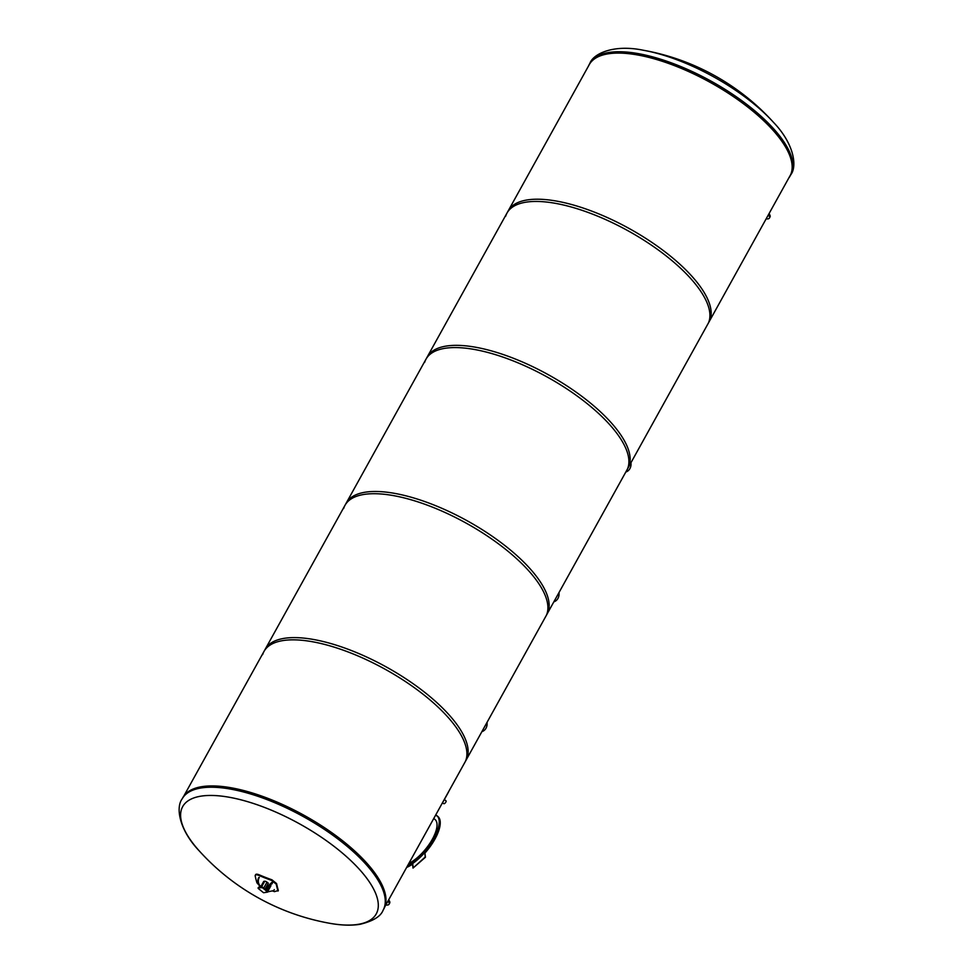 <?xml version="1.0" encoding="UTF-8"?>
<svg xmlns="http://www.w3.org/2000/svg" width="973" height="973" viewBox="0 0 973 973"><rect width="100%" height="100%" fill="white"/><g stroke="black" fill="none" stroke-linecap="round" stroke-linejoin="round"><path stroke-width="1.46" d="M268.098 891.755L273.717 890.623L274.289 889.602M272.574 882.876L266.079 888.933L265.422 888.398L271.929 882.353M272.002 883.91L271.358 883.387M266.566 888.848L265.921 888.313M259.329 877.415A6.41 5.364 80.7 0 0 260.837 886.598L263.719 881.404L264.705 881.246A1.837 0.693 29 0 1 267.003 882.146L268.305 883.204L265.422 888.398M258.94 885.065L256.933 882.815A230.613 71.382 -68.6 0 1 255.181 875.907C255.121 874.618 256.288 874.435 258.672 875.335A230.613 201.423 -14.3 0 0 271.637 880.419L276.247 884.165A230.613 71.382 111.4 0 0 278.01 891.073L278.339 890.477A229.883 71.151 -68.6 0 1 276.575 883.569L271.966 879.823A229.883 200.779 165.7 0 1 259 874.739C256.617 873.839 255.449 874.034 255.51 875.311M278.339 890.477L274.508 891.645A230.613 201.423 165.7 0 1 272.416 890.891M255.181 875.907L255.473 874.982M260.837 886.598L260.35 886.683A6.41 5.364 -99.3 0 1 258.83 877.488M258.648 887.753A1.837 0.693 29 0 1 258.94 887.583L261.421 887.181L264.705 881.246M267.003 882.146L263.707 888.081L266.967 890.733L269.46 886.221M270.628 885.162A1.837 0.693 29 0 1 270.871 885.844L267.782 891.402M263.683 892.74L267.599 891.937L262.394 887.692L258.198 887.704L262.734 887.279L267.94 891.523M383.119 910.193L383.836 908.891A114.863 43.177 -151 0 0 345.5 843.08A114.863 43.177 -151 0 0 182.912 797.519L182.194 798.821A114.863 43.177 -151 0 1 344.783 844.382A114.863 43.177 -151 0 1 383.119 910.193C380.759 916.469 373.012 921.188 359.876 924.338C351.131 925.7 341.049 925.347 329.628 923.28A110.654 41.596 -151 0 0 329.628 923.28A110.654 41.596 -151 0 0 358.137 924.35A110.654 41.596 -151 0 0 346.692 856.812A110.654 41.596 -151 0 0 213.89 795.513A110.654 41.596 -151 0 0 199.453 851.12L199.453 851.12C178.971 829.799 175.602 807.322 182.194 798.821M588.41 66.188A114.863 43.177 29 0 1 589.164 64.632A114.863 43.177 29 0 1 710.558 82.559A114.863 43.177 29 0 1 790.088 176.004A114.863 43.177 29 0 1 788.799 177.974M773.547 122.416A230.187 230.187 0 0 0 643.384 50.255A110.654 41.596 29 0 1 643.384 50.255A110.654 41.596 29 0 1 773.547 122.416L773.547 122.416C794.029 143.724 797.398 166.213 790.806 174.714A114.863 43.177 29 0 0 711.275 81.258A114.863 43.177 29 0 0 589.881 63.33L589.164 64.632M384.834 906.763L466.699 759.062A114.778 43.14 -151 0 0 384.688 666.091A114.778 43.14 -151 0 0 265.228 649.21L183.824 796.06M547.702 612.929A114.778 43.14 -151 0 0 465.69 519.959A114.778 43.14 -151 0 0 346.23 503.077L263.999 651.436A114.778 43.14 29 0 1 383.447 668.317A114.778 43.14 29 0 1 465.459 761.287L547.702 612.929M262.649 654.622A114.778 43.14 29 0 1 263.999 651.436M628.704 466.809A114.778 43.14 -151 0 0 546.692 373.827A114.778 43.14 -151 0 0 427.232 356.945L345.001 505.303A114.778 43.14 29 0 1 464.449 522.185A114.778 43.14 29 0 1 546.461 615.155L628.704 466.809M343.651 508.49A114.778 43.14 29 0 1 345.001 505.303M709.706 320.676A114.778 43.14 -151 0 0 627.694 227.694A114.778 43.14 -151 0 0 508.234 210.813L426.004 359.171A114.778 43.14 29 0 1 545.452 376.052A114.778 43.14 29 0 1 627.463 469.022L709.706 320.676M424.654 362.357A114.778 43.14 29 0 1 426.004 359.171M790.708 174.544A114.778 43.14 -151 0 0 708.697 81.562A114.778 43.14 -151 0 0 589.237 64.68L507.006 213.038A114.778 43.14 29 0 1 626.454 229.92A114.778 43.14 29 0 1 708.466 322.902L790.708 174.544M505.656 216.225A114.778 43.14 29 0 1 507.006 213.038M433.776 818.463L434.967 819.436A28.825 11.494 129.2 0 1 431.477 840.769A28.825 11.494 129.2 0 1 408.842 863.428M406.629 867.442A32.948 13.136 -50.8 0 0 412.516 864.17M424.921 853.102A32.948 13.136 -50.8 0 0 437.886 816.505L436.853 815.654A32.948 13.136 129.2 0 1 433.094 839.65A32.948 13.136 129.2 0 1 407.638 865.617M437.339 816.116A32.948 13.136 -50.8 0 0 435.49 815.374M435.722 814.948A32.948 13.136 129.2 0 1 436.853 815.654M388.714 899.745L389.419 900.998A8.696 3.272 29 0 1 389.699 903.09L389.078 904.209A8.696 3.272 -151 0 0 388.799 902.117L388.105 900.864M385.807 904.999A8.696 3.272 -151 0 0 389.078 904.209M769.059 213.598L769.752 214.851A8.696 3.272 29 0 1 770.032 216.943L769.424 218.049A8.696 3.272 -151 0 0 769.144 215.957L768.439 214.705M766.14 218.852A8.696 3.272 -151 0 0 769.424 218.049M413.014 868.086L425.444 857.249L424.921 853.041L425.189 857.031L413.014 868.086L412.479 863.878L413.33 863.027L412.479 863.878M424.69 853.078L423.948 852.944L424.654 852.822M412.747 864.085L413.221 867.892M424.204 853.151A32.948 13.136 129.2 0 1 413.33 863.027M444.004 800.171L448.115 792.764A114.778 43.14 -151 0 0 448.808 791.329L444.697 798.748A114.778 43.14 29 0 1 444.004 800.171A114.778 43.14 29 0 1 443.165 801.521M444.369 799.514L446.011 800.864A1.812 0.718 129.2 0 1 445.427 802.713A1.812 0.718 129.2 0 1 443.724 803.662L442.52 802.676M553.868 601.813A8.696 7.273 80.7 0 0 558.989 592.557M625.821 472.002A8.696 7.273 80.7 0 0 630.954 462.747M481.915 731.623A8.696 7.273 80.7 0 0 487.035 722.367M259.755 886.123L258.94 887.583M258.125 887.753L262.163 887.06M267.599 891.937L262.734 887.279M267.636 892.095L263.938 892.691M258.149 888.373L263.33 892.582M263.391 892.618L258.186 888.385M389.419 900.998L388.799 902.117M769.752 214.851L769.144 215.957M259.621 885.989L258.721 887.619M199.453 851.12A230.187 230.187 0 0 0 329.592 923.268M790.088 176.004L790.806 174.714M643.372 50.255C614.45 44.186 593.591 53.235 589.881 63.33"/></g></svg>
